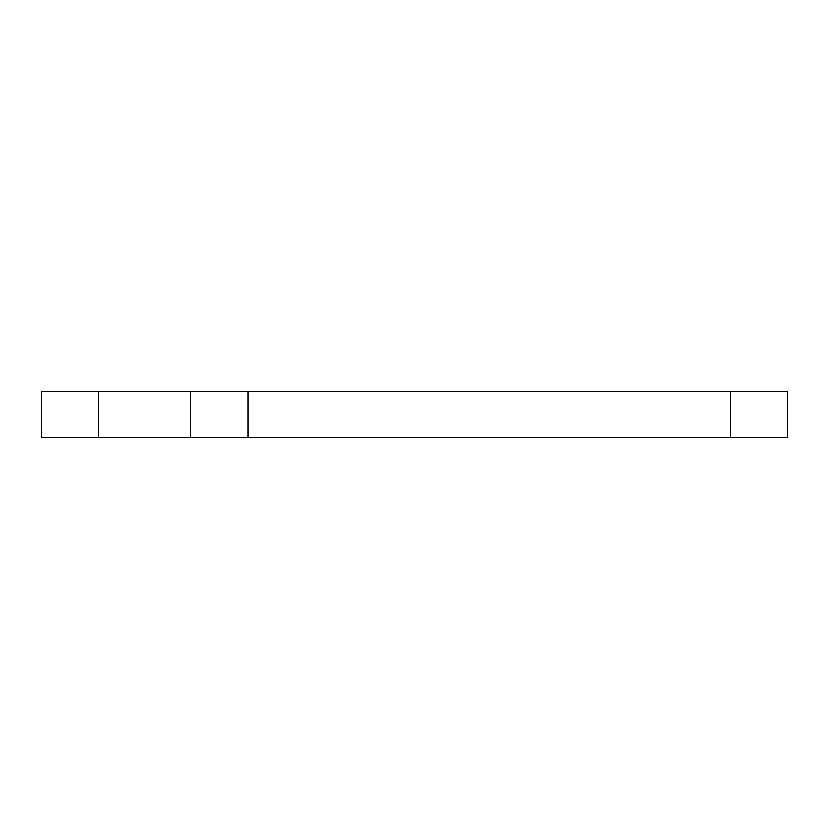 <?xml version="1.0" encoding="UTF-8"?>
<svg xmlns="http://www.w3.org/2000/svg" width="829" height="829" viewBox="0 0 829 829"><rect width="100%" height="100%" fill="white"/><g stroke="black" fill="none" stroke-linecap="round" stroke-linejoin="round"><path stroke-width="1.24" d="M98.838 391.547L98.838 437.453L41.45 437.453L41.45 391.547L787.55 391.547L787.55 437.453L730.162 437.453L730.162 391.547M248.058 391.547L248.058 437.453L730.162 437.453M248.058 437.453L190.67 437.453L190.67 391.547M98.838 437.453L190.67 437.453"/></g></svg>
